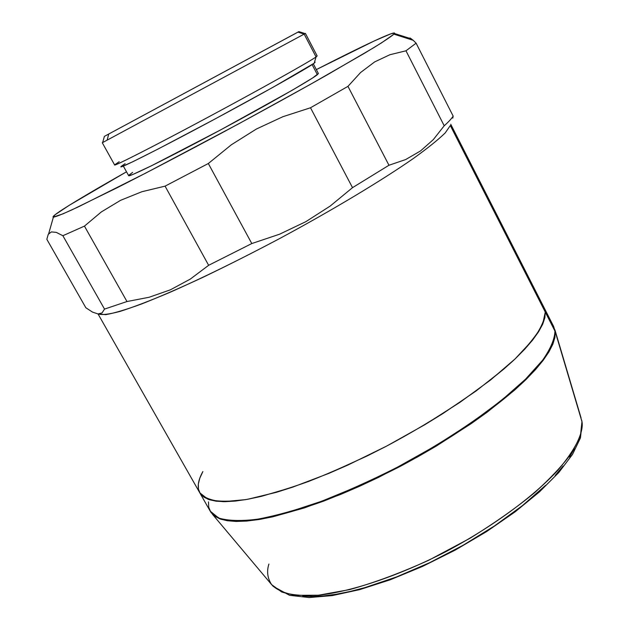 <?xml version="1.0" encoding="UTF-8"?>
<svg xmlns="http://www.w3.org/2000/svg" width="629" height="629" viewBox="0 0 629 629"><rect width="100%" height="100%" fill="white"/><g stroke="black" fill="none" stroke-linecap="round" stroke-linejoin="round"><path stroke-width="0.94" d="M581.086 417.986L554.872 329.738M555.195 331.554L581.967 421.634L555.195 331.554L554.92 337.427L552.844 344.228L548.92 351.902L543.118 360.409L535.452 369.671L525.938 379.586L514.656 390.066L487.192 412.192L471.302 423.561L436.18 446.142L417.412 457.031L378.768 477.269L359.426 486.327L340.431 494.512L304.507 507.878L272.797 516.81L258.975 519.523L246.702 521.064L236.072 521.449L227.155 520.718L219.985 518.917L214.583 516.102L210.338 511.353L211.383 512.989L220.913 519.24C230.646 521.551 243.871 521.551 260.587 519.255C279.15 515.544 300.237 509.474 323.849 501.046C348.466 491.351 373.744 479.896 399.69 466.671C451.308 439.136 497.869 406.711 526.284 379.248C538.99 365.999 547.851 354.3 552.875 344.142L555.195 331.554L553.654 326.498L555.195 331.554M302.769 596.072L312.668 596.504L323.919 595.891L336.429 594.216L350.086 591.472L364.726 587.675L396.309 577.029L429.615 562.696L462.897 545.382L494.386 526.001L522.44 505.606L545.689 485.266M555.195 475.445L563.167 466.003M569.552 457.055L574.324 448.681M212.366 514.16L271.618 584.616L281.611 591.936C291.298 595.12 304.011 596.174 319.76 595.089C353.482 591.063 399.981 575.299 446.228 551.476C492.216 526.992 533.172 496.934 557.868 470.248C568.86 457.275 576.408 445.544 580.512 435.064L581.967 421.634C583.382 428.829 579.513 439.836 570.377 454.641C562.428 465.515 550.682 478.056 535.13 492.248C517.022 507.296 495.22 522.691 469.714 538.432L428.907 560.164C400.626 572.98 374.208 582.792 349.661 589.593L318.541 595.207L295.488 595.333C284.096 593.163 276.139 589.593 271.618 584.616C267.451 578.185 266.547 571.321 268.913 564.024M582.155 423.435L582.163 422.861M198.45 489.158L198.339 483.984L198.45 489.158L200.234 493.545L203.757 497.059L209.032 499.63L216.077 501.187L224.883 501.683L235.411 501.061L247.598 499.292L261.334 496.367L292.933 487.058L328.825 473.393L367.187 455.946L386.646 446.087L424.772 424.74L442.902 413.56L476.082 390.979L503.798 369.113L515.214 358.805L524.853 349.071L532.669 340.014L538.605 331.727L542.67 324.273L544.879 317.716L545.28 312.086C544.911 319.603 540.649 328.983 532.488 340.234L514.813 359.19C485.336 386.631 437.414 419.276 384.924 446.983C358.593 460.286 333.087 471.797 308.407 481.515C284.835 489.944 263.968 495.974 245.805 499.607C229.585 501.824 216.997 501.714 208.042 499.277L199.794 492.829C203.953 497.885 211.839 500.833 223.437 501.675L245.805 499.607C263.968 495.974 284.835 489.944 308.407 481.515C333.087 471.797 358.593 460.286 384.924 446.983C437.414 419.276 485.336 386.631 514.813 359.19C528.006 345.974 537.284 334.369 542.63 324.367L545.28 312.086L450.325 125.548L545.28 312.086L543.991 307.502L545.28 312.086L554.943 331.074L553.536 326.254L554.943 331.074L545.28 312.086L544.879 317.716L542.67 324.273L538.605 331.727L532.669 340.014L524.853 349.071L515.214 358.805L490.706 379.885L460.082 402.253L424.772 424.74L386.646 446.087L347.821 465.09L328.825 473.393L292.933 487.058L276.501 492.287L247.598 499.292L235.411 501.061L224.883 501.683L216.077 501.187L209.032 499.63L203.757 497.059L199.778 492.798M198.339 483.984L199.841 478.087L202.884 471.553L199.841 478.087L198.339 483.984M48.26 234.31L46.829 239.295L85.843 307.746L92.565 312.126L98.038 313.95L92.447 312.07L85.843 307.746L46.829 239.295L48.26 234.31L51.374 231.904L56.256 232.368L62.876 235.718L84.443 226.118L101.308 211.949L120.54 200.337L141.847 191.735L165.073 186.145L208.325 163.516L231.354 144.78L256.365 129.039L282.822 116.735L310.498 107.763L347.963 86.362L360.614 72.492L374.695 61.886L389.886 54.739L405.98 50.8L416.107 43.181L453.155 116.098L452.778 118.142L453.155 116.098C451.653 118.559 448.674 121.79 444.208 125.784C448.674 121.79 451.653 118.559 453.155 116.098L416.107 43.181L405.98 50.8L444.208 125.784L433.342 139.583L420.526 150.944L405.642 159.562L388.966 165.254L352.515 187.654L388.966 165.254L347.963 86.362L310.498 107.763L352.515 187.654L330.186 206.06L305.867 221.66L279.543 234.216L251.797 243.549L208.639 265.304L251.797 243.549L208.325 163.516L165.073 186.145L208.639 265.304L190.249 279.127L170.412 289.812L149.136 297.258L126.979 301.535L104.524 309.091L126.979 301.535L84.443 226.118L62.876 235.718L104.524 309.091L102.032 312.935L98.038 313.95L199.794 492.829C196.932 487.451 197.962 480.367 202.884 471.553M199.81 492.861L210.196 511.125L218.703 518.037C227.824 520.796 240.553 521.213 256.891 519.302C275.156 515.953 296.102 510.166 319.713 501.958C344.417 492.428 369.907 481.051 396.184 467.827C448.54 440.214 496.155 407.356 525.278 379.46L542.685 360.126C550.658 348.592 554.747 338.905 554.943 331.074L554.668 336.94L552.592 343.725L548.661 351.399L542.858 359.898L535.185 369.152L525.671 379.067L501.423 400.453L471.019 423.026L435.897 445.607L397.898 466.93L378.477 476.735L359.135 485.8L321.757 501.203L287.736 512.407L272.506 516.299L258.692 519.019L246.426 520.56L235.796 520.954L226.88 520.23L219.71 518.43L214.308 515.631L210.668 511.88L208.742 507.265L208.498 501.863M107.166 140.039L108.723 134.063M305.026 33.565L304.153 34.1L305.081 33.581L298.869 31.623L297.949 32.11L304.153 34.1L316.065 56.925L314.186 63.199L315.019 62.129M316.898 55.91L316.065 56.925L317.158 55.934L305.395 33.384M413.222 40.319L409.982 37.952L413.222 40.319L393.943 34.163L413.222 40.319L416.107 43.181L413.222 40.319M63.104 209.19C76.455 200.62 97.589 188.157 126.508 171.811L69.245 205.298L55.014 214.796L53.095 217.154L63.01 213.836L78.499 206.784L145.692 173.117L238.092 124.157L310.136 84.498L364.199 53.434L381.465 42.898L393.943 34.163C390.971 36.663 384.35 41.105 374.074 47.489L327.049 74.953C295.803 92.636 260.689 111.978 221.715 132.986C182.795 153.83 148.043 172.032 117.442 187.584L71.848 209.897C62.067 214.3 55.91 216.73 53.371 217.202C51.861 217.029 55.108 214.363 63.104 209.19M316.332 69.599C363.122 45.618 396.781 29.767 394.485 33.526L393.943 34.163L394.587 33.14L390.923 33.793L374.334 40.909L316.332 69.599M123.347 166.103L128.654 175.68C128.717 177.449 167.471 158.351 216.856 131.925C266.224 105.523 311.363 79.71 317.378 74.67L312.118 64.614L317.378 74.67L318.384 73.522L313.313 63.82M450.325 125.548L445.198 132.923C438.271 139.685 427.563 148.279 413.064 158.705C381.158 180.869 331.853 210.471 279.079 238.855C238.682 260.241 202.176 278.128 169.563 292.501C149.733 300.898 133.254 307.188 120.131 311.379C109.155 314.311 101.898 315.176 98.368 313.973L105.672 314.657C113.998 313.242 125.981 309.672 141.619 303.964C159.247 297.014 179.666 288.145 202.884 277.35C227.289 265.627 252.693 252.795 279.079 238.855C331.853 210.471 381.158 180.869 413.064 158.705C427.563 148.279 438.271 139.685 445.198 132.923L450.325 125.548M298.893 31.631L104.406 136.351L297.949 32.11L304.153 34.1L102.291 142.752L304.153 34.1L316.065 56.925C309.554 61.689 258.975 89.971 205.023 118.85C151.031 147.768 111.372 167.817 114.769 164.751L119.195 161.739M102.291 142.752L114.643 164.979C114.376 166.339 155.505 145.409 208.411 117.033C261.294 88.681 309.641 61.611 316.065 56.925L314.186 63.199L315.145 62.122M125.132 163.674L121.397 166.221M121.311 166.827L132.593 161.85L158.319 148.9L215.149 118.92L273.198 87.179L314.186 63.199C307.848 68.018 259.439 95.246 207.837 122.836C156.196 150.473 117.993 169.602 120.988 166.599M132.617 172.409L129.087 175.027M128.646 175.664L132.861 174.461L151.361 165.836L221.07 129.668L292.524 90.065L312.739 77.894L318.376 73.514M389.886 54.739L405.98 50.8L444.208 125.784L433.342 139.583L420.526 150.944M405.642 159.562L388.966 165.254L347.963 86.362L360.614 72.492L374.695 61.886M352.515 187.654L330.186 206.06L305.867 221.66L279.543 234.216L251.797 243.549L208.325 163.516L231.354 144.78L256.365 129.039L282.822 116.735L310.498 107.763L352.515 187.654M126.979 301.535L84.443 226.118L101.308 211.949L120.54 200.337L141.847 191.735L165.073 186.145L208.639 265.304L190.249 279.127L170.412 289.812M62.876 235.718L104.524 309.091M581.691 420.141L582.037 421.902M582.163 422.798L580.433 437.941L572.524 454.405L558.811 472.489L539.446 491.902L515.009 511.927L486.476 531.662L455.129 550.147L422.484 566.454L390.161 579.812L359.678 589.632L332.356 595.577L309.177 597.55L289.544 595.309L273.049 586.283M450.749 124.275L553.536 326.254M411.523 38.912L394.485 33.526M48.685 233.681L53.371 217.202M102.629 142.586L104.414 136.328"/></g></svg>
